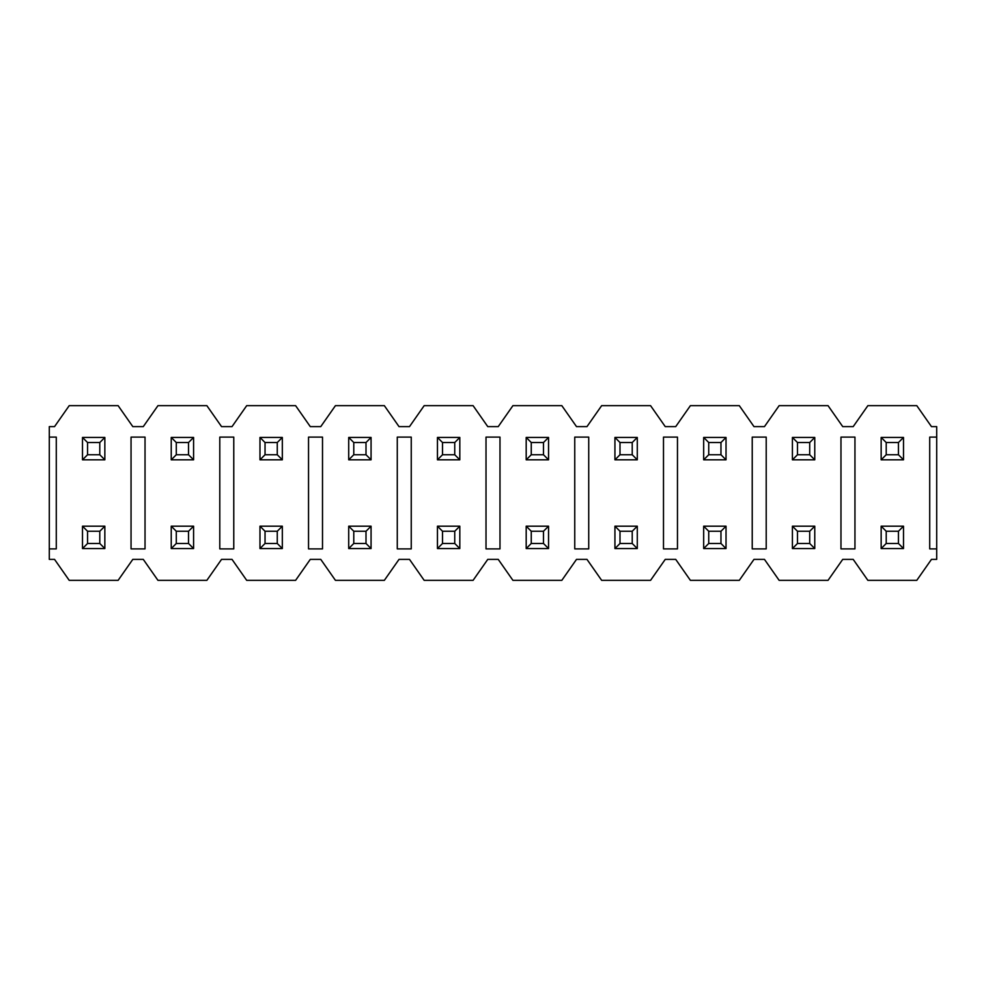 <?xml version="1.0" encoding="UTF-8"?>
<svg xmlns="http://www.w3.org/2000/svg" width="986" height="986" viewBox="0 0 986 986"><rect width="100%" height="100%" fill="white"/><g stroke="black" fill="none" stroke-linecap="round" stroke-linejoin="round"><path stroke-width="1.48" d="M929.712 548.894L936.7 548.894L936.7 559.382L931.462 559.382L916.783 580.347L867.877 580.347L853.198 559.382L842.722 559.382L828.043 580.347L779.137 580.347L764.458 559.382L753.982 559.382L739.303 580.347L690.397 580.347L675.718 559.382L665.242 559.382L650.563 580.347L601.657 580.347L586.978 559.382L576.502 559.382L561.823 580.347L512.917 580.347L498.238 559.382L487.762 559.382L473.083 580.347L424.177 580.347L409.498 559.382L399.022 559.382L384.343 580.347L335.437 580.347L320.758 559.382L310.282 559.382L295.603 580.347L246.697 580.347L232.018 559.382L221.542 559.382L206.863 580.347L157.957 580.347L143.278 559.382L132.802 559.382L118.123 580.347L69.217 580.347L54.538 559.382L49.3 559.382L49.3 437.106L49.3 548.894L56.288 548.894L56.288 437.106L56.288 548.894L49.3 548.894L49.3 559.382L54.538 559.382L69.217 580.347L118.123 580.347L132.802 559.382L143.278 559.382L157.957 580.347L206.863 580.347L221.542 559.382L232.018 559.382L246.697 580.347L295.603 580.347L310.282 559.382L320.758 559.382L335.437 580.347L384.343 580.347L399.022 559.382L409.498 559.382L424.177 580.347L473.083 580.347L487.762 559.382L498.238 559.382L512.917 580.347L561.823 580.347L576.502 559.382L586.978 559.382L601.657 580.347L650.563 580.347L665.242 559.382L675.718 559.382L690.397 580.347L739.303 580.347L753.982 559.382L764.458 559.382L779.137 580.347L828.043 580.347L842.722 559.382L853.198 559.382L867.877 580.347L916.783 580.347L931.462 559.382L936.7 559.382L936.7 548.894L929.712 548.894L929.712 437.106L929.712 548.894L929.712 437.106L936.7 437.106L936.7 426.618L931.462 426.618L916.783 405.653L931.462 426.618L936.7 426.618L936.7 437.106L929.712 437.106M54.538 426.618L69.217 405.653L118.123 405.653L132.802 426.618L143.278 426.618L157.957 405.653L206.863 405.653L221.542 426.618L232.018 426.618L246.697 405.653L295.603 405.653L310.282 426.618L320.758 426.618L335.437 405.653L384.343 405.653L399.022 426.618L409.498 426.618L424.177 405.653L473.083 405.653L487.762 426.618L498.238 426.618L512.917 405.653L561.823 405.653L576.502 426.618L586.978 426.618L601.657 405.653L650.563 405.653L665.242 426.618L675.718 426.618L690.397 405.653L739.303 405.653L753.982 426.618L764.458 426.618L779.137 405.653L828.043 405.653L842.722 426.618L853.198 426.618L867.877 405.653L916.783 405.653L867.877 405.653L853.198 426.618L842.722 426.618L828.043 405.653L779.137 405.653L764.458 426.618L753.982 426.618L739.303 405.653L690.397 405.653L675.718 426.618L665.242 426.618L650.563 405.653L601.657 405.653L586.978 426.618L576.502 426.618L561.823 405.653L512.917 405.653L498.238 426.618L487.762 426.618L473.083 405.653L424.177 405.653L409.498 426.618L399.022 426.618L384.343 405.653L335.437 405.653L320.758 426.618L310.282 426.618L295.603 405.653L246.697 405.653L232.018 426.618L221.542 426.618L206.863 405.653L157.957 405.653L143.278 426.618L132.802 426.618L118.123 405.653L69.217 405.653L54.538 426.618L49.3 426.618L54.538 426.618M49.3 437.106L49.3 426.618L49.3 437.106L56.288 437.106L49.3 437.106M131.052 437.106L145.028 437.106L131.052 437.106L131.052 548.894L145.028 548.894L145.028 437.106L145.028 548.894L131.052 548.894L131.052 437.106L145.028 437.106L145.028 548.894L131.052 548.894L131.052 437.106M219.792 437.106L233.768 437.106L219.792 437.106L219.792 548.894L233.768 548.894L233.768 437.106L233.768 548.894L219.792 548.894L219.792 437.106L233.768 437.106L233.768 548.894L219.792 548.894L219.792 437.106M308.532 437.106L322.508 437.106L308.532 437.106L308.532 548.894L322.508 548.894L322.508 437.106L322.508 548.894L308.532 548.894L308.532 437.106L322.508 437.106L322.508 548.894L308.532 548.894L308.532 437.106M397.272 437.106L411.248 437.106L397.272 437.106L397.272 548.894L411.248 548.894L411.248 437.106L411.248 548.894L397.272 548.894L397.272 437.106L411.248 437.106L411.248 548.894L397.272 548.894L397.272 437.106M486.012 437.106L499.988 437.106L486.012 437.106L486.012 548.894L499.988 548.894L499.988 437.106L499.988 548.894L486.012 548.894L486.012 437.106L499.988 437.106L499.988 548.894L486.012 548.894L486.012 437.106M574.752 437.106L588.728 437.106L574.752 437.106L574.752 548.894L588.728 548.894L588.728 437.106L588.728 548.894L574.752 548.894L574.752 437.106L588.728 437.106L588.728 548.894L574.752 548.894L574.752 437.106M663.492 437.106L677.468 437.106L663.492 437.106L663.492 548.894L677.468 548.894L677.468 437.106L677.468 548.894L663.492 548.894L663.492 437.106L677.468 437.106L677.468 548.894L663.492 548.894L663.492 437.106M752.232 437.106L766.208 437.106L752.232 437.106L752.232 548.894L766.208 548.894L766.208 437.106L766.208 548.894L752.232 548.894L752.232 437.106L766.208 437.106L766.208 548.894L752.232 548.894L752.232 437.106M840.972 437.106L854.948 437.106L840.972 437.106L840.972 548.894L854.948 548.894L854.948 437.106L854.948 548.894L840.972 548.894L840.972 437.106L854.948 437.106L854.948 548.894L840.972 548.894L840.972 437.106M56.288 437.106L56.288 548.894M936.7 548.894L936.7 437.106L936.7 548.894M881.151 526.191L903.509 526.191L881.151 526.191L886.217 531.257L898.443 531.257L903.509 526.191L898.443 531.257L886.217 531.257L886.217 543.483L898.443 543.483L898.443 531.257L898.443 543.483L903.509 548.549L903.509 526.191L903.509 548.549L898.443 543.483L886.217 543.483L886.217 531.257L881.151 526.191L881.151 548.549L881.151 526.191M881.151 548.549L886.217 543.483L881.151 548.549L903.509 548.549L881.151 548.549M792.411 526.191L814.769 526.191L792.411 526.191L797.477 531.257L809.703 531.257L814.769 526.191L809.703 531.257L797.477 531.257L797.477 543.483L809.703 543.483L809.703 531.257L809.703 543.483L814.769 548.549L814.769 526.191L814.769 548.549L809.703 543.483L797.477 543.483L797.477 531.257L792.411 526.191L792.411 548.549L792.411 526.191M792.411 548.549L797.477 543.483L792.411 548.549L814.769 548.549L792.411 548.549M703.671 526.191L726.029 526.191L703.671 526.191L708.737 531.257L720.963 531.257L726.029 526.191L720.963 531.257L708.737 531.257L708.737 543.483L720.963 543.483L720.963 531.257L720.963 543.483L726.029 548.549L726.029 526.191L726.029 548.549L720.963 543.483L708.737 543.483L708.737 531.257L703.671 526.191L703.671 548.549L703.671 526.191M703.671 548.549L708.737 543.483L703.671 548.549L726.029 548.549L703.671 548.549M614.931 526.191L637.289 526.191L614.931 526.191L619.997 531.257L632.223 531.257L637.289 526.191L632.223 531.257L619.997 531.257L619.997 543.483L632.223 543.483L632.223 531.257L632.223 543.483L637.289 548.549L637.289 526.191L637.289 548.549L632.223 543.483L619.997 543.483L619.997 531.257L614.931 526.191L614.931 548.549L614.931 526.191M614.931 548.549L619.997 543.483L614.931 548.549L637.289 548.549L614.931 548.549M526.191 526.191L548.549 526.191L526.191 526.191L531.257 531.257L543.483 531.257L548.549 526.191L543.483 531.257L531.257 531.257L531.257 543.483L543.483 543.483L543.483 531.257L543.483 543.483L548.549 548.549L548.549 526.191L548.549 548.549L543.483 543.483L531.257 543.483L531.257 531.257L526.191 526.191L526.191 548.549L526.191 526.191M526.191 548.549L531.257 543.483L526.191 548.549L548.549 548.549L526.191 548.549M437.451 526.191L459.809 526.191L437.451 526.191L442.517 531.257L454.743 531.257L459.809 526.191L454.743 531.257L442.517 531.257L442.517 543.483L454.743 543.483L454.743 531.257L454.743 543.483L459.809 548.549L459.809 526.191L459.809 548.549L454.743 543.483L442.517 543.483L442.517 531.257L437.451 526.191L437.451 548.549L437.451 526.191M437.451 548.549L442.517 543.483L437.451 548.549L459.809 548.549L437.451 548.549M348.711 526.191L371.069 526.191L348.711 526.191L353.777 531.257L366.003 531.257L371.069 526.191L366.003 531.257L353.777 531.257L353.777 543.483L366.003 543.483L366.003 531.257L366.003 543.483L371.069 548.549L371.069 526.191L371.069 548.549L366.003 543.483L353.777 543.483L353.777 531.257L348.711 526.191L348.711 548.549L348.711 526.191M348.711 548.549L353.777 543.483L348.711 548.549L371.069 548.549L348.711 548.549M259.971 526.191L282.329 526.191L259.971 526.191L265.037 531.257L277.263 531.257L282.329 526.191L277.263 531.257L265.037 531.257L265.037 543.483L277.263 543.483L277.263 531.257L277.263 543.483L282.329 548.549L282.329 526.191L282.329 548.549L277.263 543.483L265.037 543.483L265.037 531.257L259.971 526.191L259.971 548.549L259.971 526.191M259.971 548.549L265.037 543.483L259.971 548.549L282.329 548.549L259.971 548.549M171.231 526.191L193.589 526.191L171.231 526.191L176.297 531.257L188.523 531.257L193.589 526.191L188.523 531.257L176.297 531.257L176.297 543.483L188.523 543.483L188.523 531.257L188.523 543.483L193.589 548.549L193.589 526.191L193.589 548.549L188.523 543.483L176.297 543.483L176.297 531.257L171.231 526.191L171.231 548.549L171.231 526.191M171.231 548.549L176.297 543.483L171.231 548.549L193.589 548.549L171.231 548.549M82.491 526.191L104.849 526.191L82.491 526.191L87.557 531.257L99.783 531.257L104.849 526.191L99.783 531.257L87.557 531.257L87.557 543.483L99.783 543.483L99.783 531.257L99.783 543.483L104.849 548.549L104.849 526.191L104.849 548.549L99.783 543.483L87.557 543.483L87.557 531.257L82.491 526.191L82.491 548.549L82.491 526.191M82.491 548.549L87.557 543.483L82.491 548.549L104.849 548.549L82.491 548.549M881.151 437.451L903.509 437.451L881.151 437.451L886.217 442.517L898.443 442.517L903.509 437.451L898.443 442.517L886.217 442.517L886.217 454.743L898.443 454.743L898.443 442.517L898.443 454.743L903.509 459.809L903.509 437.451L903.509 459.809L898.443 454.743L886.217 454.743L886.217 442.517L881.151 437.451L881.151 459.809L881.151 437.451M881.151 459.809L886.217 454.743L881.151 459.809L903.509 459.809L881.151 459.809M792.411 437.451L814.769 437.451L792.411 437.451L797.477 442.517L809.703 442.517L814.769 437.451L809.703 442.517L797.477 442.517L797.477 454.743L809.703 454.743L809.703 442.517L809.703 454.743L814.769 459.809L814.769 437.451L814.769 459.809L809.703 454.743L797.477 454.743L797.477 442.517L792.411 437.451L792.411 459.809L792.411 437.451M792.411 459.809L797.477 454.743L792.411 459.809L814.769 459.809L792.411 459.809M703.671 437.451L726.029 437.451L703.671 437.451L708.737 442.517L720.963 442.517L726.029 437.451L720.963 442.517L708.737 442.517L708.737 454.743L720.963 454.743L720.963 442.517L720.963 454.743L726.029 459.809L726.029 437.451L726.029 459.809L720.963 454.743L708.737 454.743L708.737 442.517L703.671 437.451L703.671 459.809L703.671 437.451M703.671 459.809L708.737 454.743L703.671 459.809L726.029 459.809L703.671 459.809M614.931 437.451L637.289 437.451L614.931 437.451L619.997 442.517L632.223 442.517L637.289 437.451L632.223 442.517L619.997 442.517L619.997 454.743L632.223 454.743L632.223 442.517L632.223 454.743L637.289 459.809L637.289 437.451L637.289 459.809L632.223 454.743L619.997 454.743L619.997 442.517L614.931 437.451L614.931 459.809L614.931 437.451M614.931 459.809L619.997 454.743L614.931 459.809L637.289 459.809L614.931 459.809M526.191 437.451L548.549 437.451L526.191 437.451L531.257 442.517L543.483 442.517L548.549 437.451L543.483 442.517L531.257 442.517L531.257 454.743L543.483 454.743L543.483 442.517L543.483 454.743L548.549 459.809L548.549 437.451L548.549 459.809L543.483 454.743L531.257 454.743L531.257 442.517L526.191 437.451L526.191 459.809L526.191 437.451M526.191 459.809L531.257 454.743L526.191 459.809L548.549 459.809L526.191 459.809M437.451 437.451L459.809 437.451L437.451 437.451L442.517 442.517L454.743 442.517L459.809 437.451L454.743 442.517L442.517 442.517L442.517 454.743L454.743 454.743L454.743 442.517L454.743 454.743L459.809 459.809L459.809 437.451L459.809 459.809L454.743 454.743L442.517 454.743L442.517 442.517L437.451 437.451L437.451 459.809L437.451 437.451M437.451 459.809L442.517 454.743L437.451 459.809L459.809 459.809L437.451 459.809M348.711 437.451L371.069 437.451L348.711 437.451L353.777 442.517L366.003 442.517L371.069 437.451L366.003 442.517L353.777 442.517L353.777 454.743L366.003 454.743L366.003 442.517L366.003 454.743L371.069 459.809L371.069 437.451L371.069 459.809L366.003 454.743L353.777 454.743L353.777 442.517L348.711 437.451L348.711 459.809L348.711 437.451M348.711 459.809L353.777 454.743L348.711 459.809L371.069 459.809L348.711 459.809M259.971 437.451L282.329 437.451L259.971 437.451L265.037 442.517L277.263 442.517L282.329 437.451L277.263 442.517L265.037 442.517L265.037 454.743L277.263 454.743L277.263 442.517L277.263 454.743L282.329 459.809L282.329 437.451L282.329 459.809L277.263 454.743L265.037 454.743L265.037 442.517L259.971 437.451L259.971 459.809L259.971 437.451M259.971 459.809L265.037 454.743L259.971 459.809L282.329 459.809L259.971 459.809M171.231 437.451L193.589 437.451L171.231 437.451L176.297 442.517L188.523 442.517L193.589 437.451L188.523 442.517L176.297 442.517L176.297 454.743L188.523 454.743L188.523 442.517L188.523 454.743L193.589 459.809L193.589 437.451L193.589 459.809L188.523 454.743L176.297 454.743L176.297 442.517L171.231 437.451L171.231 459.809L171.231 437.451M171.231 459.809L176.297 454.743L171.231 459.809L193.589 459.809L171.231 459.809M82.491 437.451L104.849 437.451L82.491 437.451L87.557 442.517L99.783 442.517L104.849 437.451L99.783 442.517L87.557 442.517L87.557 454.743L99.783 454.743L99.783 442.517L99.783 454.743L104.849 459.809L104.849 437.451L104.849 459.809L99.783 454.743L87.557 454.743L87.557 442.517L82.491 437.451L82.491 459.809L82.491 437.451M82.491 459.809L87.557 454.743L82.491 459.809L104.849 459.809L82.491 459.809"/></g></svg>
